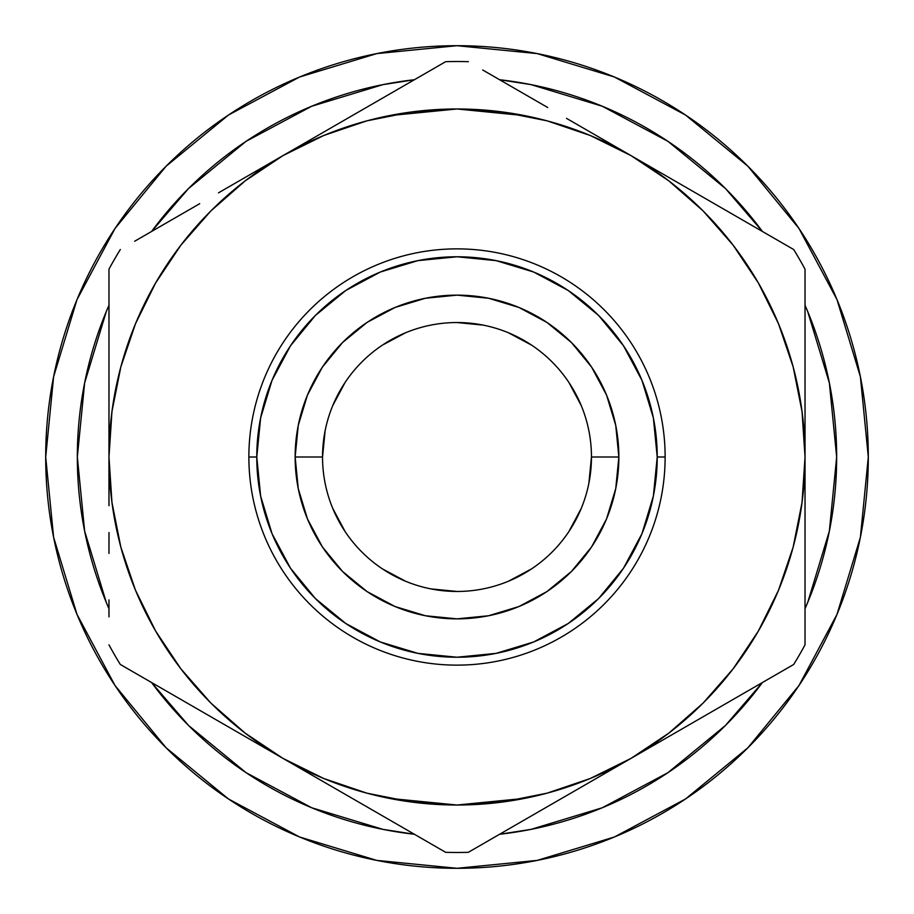 <?xml version="1.0" encoding="UTF-8"?>
<svg xmlns="http://www.w3.org/2000/svg" width="914" height="914" viewBox="0 0 914 914"><rect width="100%" height="100%" fill="white"/><g stroke="black" fill="none" stroke-linecap="round" stroke-linejoin="round"><path stroke-width="1.37" d="M591.461 457A134.461 134.461 0 0 0 457 322.539A134.461 134.461 0 0 0 322.539 457L295.142 457A161.858 161.858 0 0 1 457 295.142A161.858 161.858 0 0 1 618.858 457L591.461 457A134.461 134.461 0 0 1 457 591.461A134.461 134.461 0 0 1 322.539 457A134.461 134.461 0 0 1 457 322.539A134.461 134.461 0 0 1 591.461 457L618.858 457L615.75 425.421L606.542 395.054L591.587 367.074L571.456 342.544L546.926 322.413L518.946 307.458L488.579 298.25L457 295.142L425.421 298.25L395.054 307.458L367.074 322.413L342.544 342.544L322.413 367.074L307.458 395.054L298.25 425.421L295.142 457L298.25 488.579L307.458 518.946L322.413 546.926L342.544 571.456L367.074 591.587L395.054 606.542L425.421 615.75L457 618.858L488.579 615.75L518.946 606.542L546.926 591.587L571.456 571.456L591.587 546.926L606.542 518.946L615.75 488.579L618.858 457A161.858 161.858 0 0 1 457 618.858A161.858 161.858 0 0 1 295.142 457L322.539 457A134.461 134.461 0 0 0 457 591.461A134.461 134.461 0 0 0 591.461 457L588.879 483.232M669.711 771.473L669.059 771.919M593.449 811.289L603.64 807.199M243.889 771.21L246.552 772.993M249.191 774.741L245.249 772.124M798.985 228.489L747.835 166.165L685.511 115.015L747.835 166.165L798.985 228.489L747.835 166.165L798.985 228.489L836.996 299.598L860.394 376.762L868.3 457A411.3 411.3 0 0 1 457 868.3A411.3 411.3 0 0 1 45.7 457A411.3 411.3 0 0 1 457 45.7A411.3 411.3 0 0 1 868.3 457L860.394 537.238L836.996 614.402L798.985 685.511L747.835 747.835L798.985 685.511L747.835 747.835L685.511 798.985L747.835 747.835L798.985 685.511M665.129 457L657.223 457A200.223 200.223 0 0 1 457 657.223A200.223 200.223 0 0 1 256.777 457L248.871 457A208.129 208.129 0 0 0 457 665.129A208.129 208.129 0 0 0 665.129 457A208.129 208.129 0 0 1 457 665.129A208.129 208.129 0 0 1 248.871 457A208.129 208.129 0 0 1 457 248.871A208.129 208.129 0 0 1 665.129 457A208.129 208.129 0 0 0 457 248.871A208.129 208.129 0 0 0 248.871 457L256.777 457L260.627 417.938L272.018 380.373L290.515 345.766L315.421 315.421L345.766 290.515L380.373 272.018L417.938 260.627L457 256.777L496.062 260.627L533.627 272.018L568.234 290.515L598.579 315.421L623.485 345.766L641.982 380.373L653.373 417.938L657.223 457L653.373 496.062L641.982 533.627L623.485 568.234L598.579 598.579L568.234 623.485L533.627 641.982L496.062 653.373L457 657.223L417.938 653.373L380.373 641.982L345.766 623.485L315.421 598.579L290.515 568.234L272.018 533.627L260.627 496.062L256.777 457A200.223 200.223 0 0 1 457 256.777A200.223 200.223 0 0 1 657.223 457L665.129 457M836.664 457A379.664 379.664 0 0 1 805.028 608.735L807.759 602.292L829.364 531.068L836.664 457A379.664 379.664 0 0 0 805.028 305.265L807.759 311.708L829.364 382.932L836.664 457M762.413 682.529A379.664 379.664 0 0 1 499.604 834.265L531.068 829.364L602.292 807.759L667.928 772.673L725.213 725.716M188.535 725.465L151.575 682.529L188.535 725.465L246.072 772.673L311.708 807.759L382.932 829.364L414.408 834.265A379.664 379.664 0 0 1 151.587 682.529M108.972 608.735A379.664 379.664 0 0 1 108.972 305.265L106.241 311.708L84.636 382.932L77.336 457L84.636 531.068L106.241 602.292L108.972 608.735M151.587 231.471A379.664 379.664 0 0 1 414.396 79.735L382.932 84.636L311.708 106.241L246.072 141.327L188.535 188.535L246.072 141.327M725.465 188.535L762.425 231.471L725.465 188.535L667.928 141.327L602.292 106.241L531.068 84.636L499.592 79.735A379.664 379.664 0 0 1 762.413 231.471M151.575 231.471L188.535 188.535M762.425 682.529L725.465 725.465L667.928 772.673M281.74 757.672L284.323 759.168M389.101 798.333L457 805.028L502.426 802.046L547.075 793.169L590.181 778.534L631.014 758.391L589.062 782.613M629.677 759.168L632.26 757.672L629.677 759.168M632.26 156.328L629.677 154.832M524.899 115.667L457 108.972L411.574 111.954L366.925 120.831L323.819 135.466L282.986 155.608L325.293 131.182M284.323 154.832L281.74 156.328L284.323 154.832M108.972 505.682L108.972 457L111.954 502.426L120.831 547.075L135.466 590.181L155.608 631.014L180.892 668.865L210.906 703.095L245.135 733.108L282.986 758.391L241.045 734.182M108.972 553.393L108.983 532.554M108.972 616.859L108.972 599.915M159.299 686.985L120.317 664.478A395.476 395.476 0 0 1 108.972 644.838A395.476 395.476 0 0 0 120.317 664.478L282.986 758.391L323.819 778.534L366.925 793.169L411.574 802.046L457 805.028L524.899 798.333M218.503 721.169L199.355 710.109M166.314 691.03L159.424 687.054M399.658 825.753L366.628 806.685M347.469 795.626L325.624 783.012M431.328 844.033L406.764 829.866M507.327 829.809L468.334 852.316A395.476 395.476 0 0 1 445.666 852.316A395.476 395.476 0 0 0 468.334 852.316L631.014 758.391L668.865 733.108L703.095 703.095L733.108 668.865L758.391 631.014L778.534 590.181L793.169 547.075L802.046 502.426L805.028 457L802.046 411.574L793.169 366.925L778.534 323.819L758.391 282.986L733.108 245.135L703.095 210.906L668.865 180.892L631.014 155.608L672.955 179.818M514.342 825.753L507.43 829.752M566.531 795.626L547.76 806.468M747.686 691.03L714.645 710.109M695.497 721.169L673.641 733.782M805.028 408.192L805.028 457A348.028 348.028 0 0 1 631.014 758.391L793.683 664.478A395.476 395.476 0 0 0 805.028 644.838A395.476 395.476 0 0 1 793.683 664.478L754.793 686.928M805.028 553.393L805.028 314.085M805.028 505.819L805.017 532.554M805.028 360.722L805.017 381.435M747.675 222.959L793.683 249.522A395.476 395.476 0 0 1 805.028 269.162A395.476 395.476 0 0 0 793.683 249.522L631.014 155.608L590.181 135.466L547.075 120.831L502.426 111.954L457 108.972L389.101 115.667M695.497 192.831L714.645 203.891M399.647 88.247L445.666 61.684A395.476 395.476 0 0 1 468.334 61.684A395.476 395.476 0 0 0 445.666 61.684L282.986 155.608L245.135 180.892L210.906 210.906L180.892 245.135L155.608 282.986L135.466 323.819L120.831 366.925L111.954 411.574L108.972 457A348.028 348.028 0 0 1 631.014 155.608A348.028 348.028 0 0 1 805.028 457L805.028 269.162M347.469 118.374L366.628 107.315M566.531 118.374L588.399 130.999M514.354 88.247L547.098 107.155M482.672 69.967L507.167 84.099M108.972 360.516L108.972 269.162A395.476 395.476 0 0 1 120.317 249.522A395.476 395.476 0 0 0 108.972 269.162L108.972 457A348.028 348.028 0 0 0 282.986 758.391L445.666 852.316L282.986 758.391A348.028 348.028 0 0 0 631.014 758.391L793.683 664.478M108.972 407.941L108.983 381.435M218.503 192.831L240.371 180.207M166.325 222.959L199.081 204.05M134.655 241.239L159.127 227.118M507.327 84.191L547.737 107.521L507.327 84.191M589.062 131.388L631.014 155.608L589.062 131.388M159.299 227.015L199.709 203.685L159.299 227.015M241.045 179.818L282.986 155.608L241.045 179.818M108.972 269.162L108.972 457M445.666 61.684L282.986 155.608M793.683 249.522L631.014 155.608M805.028 644.838L805.028 457M468.334 852.316L631.014 758.391M120.317 664.478L282.986 758.391M228.489 115.015L166.165 166.165L228.489 115.015L166.165 166.165L115.015 228.489L166.165 166.165L228.489 115.015L299.598 77.005L376.762 53.606L457 45.7L537.238 53.606L614.402 77.005L685.511 115.015L747.835 166.165L685.511 115.015M115.015 685.511L166.165 747.835L115.015 685.511L166.165 747.835L228.489 798.985L166.165 747.835L115.015 685.511L77.005 614.402L53.606 537.238L45.7 457L53.606 376.762L77.005 299.598L115.015 228.489L166.165 166.165L115.015 228.489M685.511 798.985L747.835 747.835L685.511 798.985L614.402 836.996L537.238 860.394L457 868.3L376.762 860.394L299.598 836.996L228.489 798.985L166.165 747.835L228.489 798.985M332.776 508.458L345.195 531.708M382.292 568.805L405.542 581.224M430.768 588.879L457 591.461M508.458 581.224L531.708 568.805M568.805 531.708L581.224 508.458M581.224 405.542L568.805 382.292M531.708 345.195L508.458 332.776M483.232 325.121L457 322.539M405.542 332.776L382.292 345.195M345.195 382.292L332.776 405.542M325.121 430.768L322.539 457M667.871 772.718L654.79 781.07"/></g></svg>
